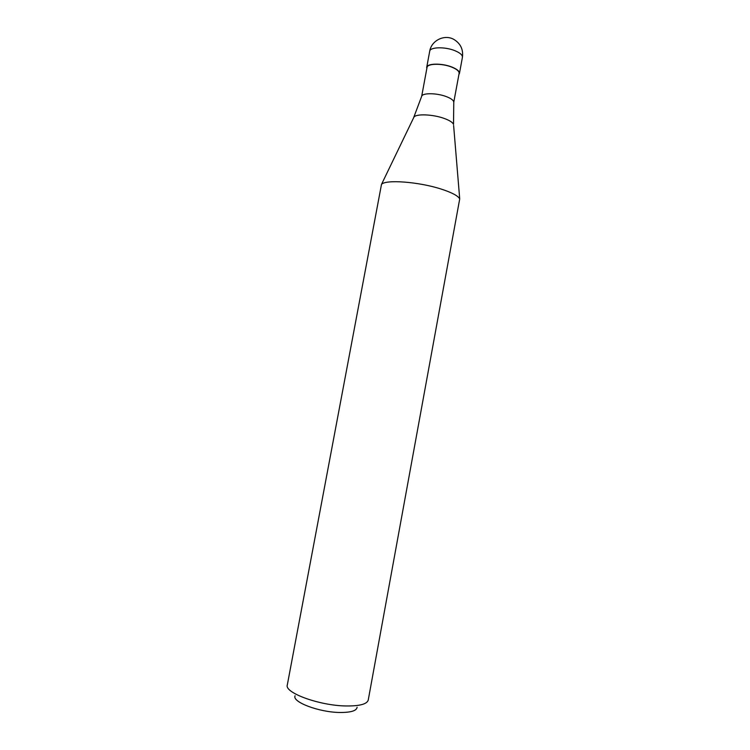 <?xml version="1.0" encoding="UTF-8"?>
<svg xmlns="http://www.w3.org/2000/svg" width="750" height="750" viewBox="0 0 750 750"><rect width="100%" height="100%" fill="white"/><g stroke="black" fill="none" stroke-linecap="round" stroke-linejoin="round"><path stroke-width="1.12" d="M458.916 74.484L459.45 73.444C459.628 71.297 457.116 69.159 451.922 67.05C441.984 63.009 426.928 63.272 426.703 67.378L426.825 68.541M453.778 102.188L459.122 73.388C459.3 71.278 456.834 69.188 451.744 67.116C442.003 63.159 427.247 63.422 427.031 67.444L421.697 96.234C422.512 92.784 436.819 92.934 446.288 96.591C451.116 98.447 453.619 100.312 453.778 102.188L453.525 124.388C452.681 122.391 449.597 120.412 444.272 118.463C433.153 114.347 416.372 113.616 413.972 117.056L381.488 184.425C385.256 179.297 418.875 181.772 441.337 189.122C451.997 192.6 458.128 195.862 459.713 198.919L368.25 700.022C367.059 704.138 359.653 706.116 346.031 705.966C319.434 705.647 284.269 692.756 287.297 685.012L381.488 184.425M357.113 707.25C356.625 710.803 350.878 712.547 339.853 712.481C318.956 712.312 291.628 701.869 295.106 695.756M429.703 51.263C431.334 40.481 444.525 33.975 453.947 39.459C460.603 43.575 463.425 49.528 462.422 57.328C462.619 55.069 460.125 52.866 454.941 50.7C445.031 46.566 429.966 46.969 429.703 51.263L426.703 67.378M453.619 125.475L459.713 198.919M413.503 118.041L421.697 96.234M462.422 57.328L459.45 73.444"/></g></svg>
